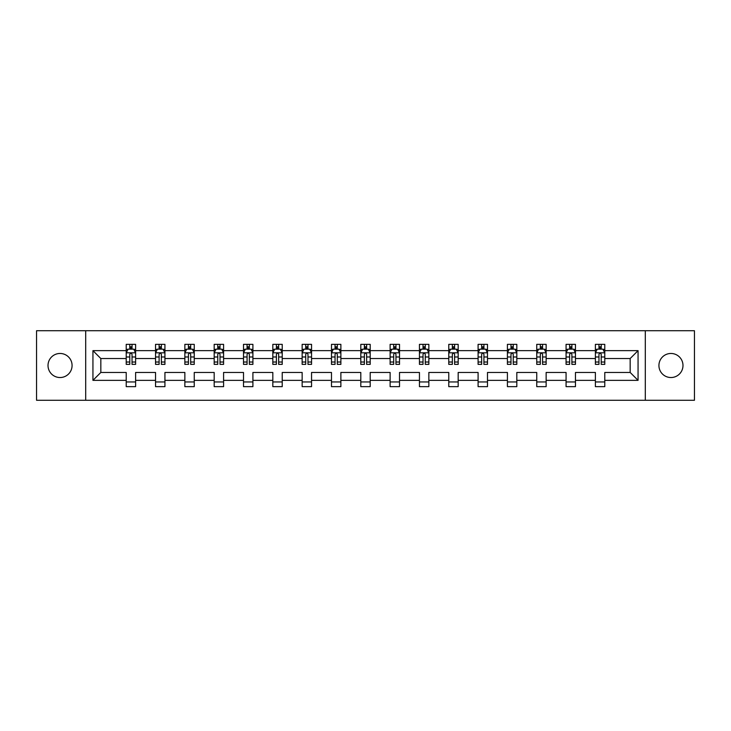 <?xml version="1.0" encoding="UTF-8"?>
<svg xmlns="http://www.w3.org/2000/svg" width="731" height="731" viewBox="0 0 731 731"><rect width="100%" height="100%" fill="white"/><g stroke="black" fill="none" stroke-linecap="round" stroke-linejoin="round"><path stroke-width="1.1" d="M670.957 353.466A12.034 12.034 0 0 0 658.923 365.5A12.034 12.034 0 0 0 670.957 377.534A12.034 12.034 0 0 0 682.982 365.5A12.034 12.034 0 0 0 670.957 353.466M60.043 353.466A12.034 12.034 0 0 0 48.018 365.5A12.034 12.034 0 0 0 60.043 377.534A12.034 12.034 0 0 0 72.077 365.5A12.034 12.034 0 0 0 60.043 353.466M645.299 330.723L36.55 330.723L36.55 400.277L694.45 400.277L694.45 330.723L645.299 330.723L645.299 400.277M604.784 380.348L604.784 372.454L630.168 372.454L638.062 380.348L604.784 380.348L604.784 386.644L595.39 386.644L595.39 380.348L575.461 380.348L575.461 386.644L566.068 386.644L566.068 380.348L546.139 380.348L546.139 386.644L536.746 386.644L536.746 380.348L516.817 380.348L516.817 386.644L507.415 386.644L507.415 380.348L487.495 380.348L487.495 386.644L478.092 386.644L478.092 380.348L458.173 380.348L458.173 386.644L448.77 386.644L448.77 380.348L428.85 380.348L428.85 386.644L419.448 386.644L419.448 380.348L399.519 380.348L399.519 386.644L390.126 386.644L390.126 380.348L370.197 380.348L370.197 386.644L360.803 386.644L360.803 380.348L340.874 380.348L340.874 386.644L331.481 386.644L331.481 380.348L311.552 380.348L311.552 386.644L302.15 386.644L302.15 380.348L282.23 380.348L282.23 386.644L272.827 386.644L272.827 380.348L252.908 380.348L252.908 386.644L243.505 386.644L243.505 380.348L223.585 380.348L223.585 386.644L214.183 386.644L214.183 380.348L194.254 380.348L194.254 386.644L184.861 386.644L184.861 380.348L164.932 380.348L164.932 386.644L155.539 386.644L155.539 380.348L135.61 380.348L135.61 386.644L126.216 386.644L126.216 380.348L92.938 380.348L92.938 350.652L126.216 350.652L126.216 344.356L135.61 344.356L135.61 350.652L155.539 350.652L155.539 344.356L164.932 344.356L164.932 350.652L184.861 350.652L184.861 344.356L194.254 344.356L194.254 350.652L214.183 350.652L214.183 344.356L223.585 344.356L223.585 350.652L243.505 350.652L243.505 344.356L252.908 344.356L252.908 350.652L272.827 350.652L272.827 344.356L282.23 344.356L282.23 350.652L302.15 350.652L302.15 344.356L311.552 344.356L311.552 350.652L331.481 350.652L331.481 344.356L340.874 344.356L340.874 350.652L360.803 350.652L360.803 344.356L370.197 344.356L370.197 350.652L390.126 350.652L390.126 344.356L399.519 344.356L399.519 350.652L419.448 350.652L419.448 344.356L428.85 344.356L428.85 350.652L448.77 350.652L448.77 344.356L458.173 344.356L458.173 350.652L478.092 350.652L478.092 344.356L487.495 344.356L487.495 350.652L507.415 350.652L507.415 344.356L516.817 344.356L516.817 350.652L536.746 350.652L536.746 344.356L546.139 344.356L546.139 350.652L566.068 350.652L566.068 344.356L575.461 344.356L575.461 350.652L595.39 350.652L595.39 344.356L604.784 344.356L604.784 350.652L638.062 350.652L638.062 380.348M85.701 400.277L85.701 330.723M595.39 350.652L595.39 358.546L575.461 358.546L575.461 350.652M575.461 380.348L575.461 372.454L595.39 372.454L595.39 380.348M566.068 350.652L566.068 358.546L546.139 358.546L546.139 350.652M546.139 380.348L546.139 372.454L566.068 372.454L566.068 380.348M536.746 350.652L536.746 358.546L516.817 358.546L516.817 350.652M516.817 380.348L516.817 372.454L536.746 372.454L536.746 380.348M507.415 350.652L507.415 358.546L487.495 358.546L487.495 350.652M487.495 380.348L487.495 372.454L507.415 372.454L507.415 380.348M478.092 350.652L478.092 358.546L458.173 358.546L458.173 350.652M458.173 380.348L458.173 372.454L478.092 372.454L478.092 380.348M448.77 350.652L448.77 358.546L428.85 358.546L428.85 350.652M428.85 380.348L428.85 372.454L448.77 372.454L448.77 380.348M419.448 350.652L419.448 358.546L399.519 358.546L399.519 350.652M399.519 380.348L399.519 372.454L419.448 372.454L419.448 380.348M390.126 350.652L390.126 358.546L370.197 358.546L370.197 350.652M370.197 380.348L370.197 372.454L390.126 372.454L390.126 380.348M360.803 350.652L360.803 358.546L340.874 358.546L340.874 350.652M340.874 380.348L340.874 372.454L360.803 372.454L360.803 380.348M331.481 350.652L331.481 358.546L311.552 358.546L311.552 350.652M311.552 380.348L311.552 372.454L331.481 372.454L331.481 380.348M302.15 350.652L302.15 358.546L282.23 358.546L282.23 350.652M282.23 380.348L282.23 372.454L302.15 372.454L302.15 380.348M272.827 350.652L272.827 358.546L252.908 358.546L252.908 350.652M252.908 380.348L252.908 372.454L272.827 372.454L272.827 380.348M243.505 350.652L243.505 358.546L223.585 358.546L223.585 350.652M223.585 380.348L223.585 372.454L243.505 372.454L243.505 380.348M214.183 350.652L214.183 358.546L194.254 358.546L194.254 350.652M194.254 380.348L194.254 372.454L214.183 372.454L214.183 380.348M184.861 350.652L184.861 358.546L164.932 358.546L164.932 350.652M164.932 380.348L164.932 372.454L184.861 372.454L184.861 380.348M155.539 350.652L155.539 358.546L135.61 358.546L135.61 350.652M135.61 380.348L135.61 372.454L155.539 372.454L155.539 380.348M126.216 350.652L126.216 358.546L100.832 358.546L100.832 372.454L126.216 372.454L126.216 380.348M92.938 350.652L100.832 358.546M630.168 372.454L630.168 358.546L604.784 358.546L604.784 350.652M598.963 349.053L601.22 349.053M569.641 349.053L571.889 349.053M540.31 349.053L542.566 349.053M510.987 349.053L513.244 349.053M481.665 349.053L483.922 349.053M452.343 349.053L454.6 349.053M423.021 349.053L425.278 349.053M393.698 349.053L395.955 349.053M364.376 349.053L366.624 349.053M335.045 349.053L337.302 349.053M305.722 349.053L307.979 349.053M276.4 349.053L278.657 349.053M247.078 349.053L249.335 349.053M217.756 349.053L220.013 349.053M188.434 349.053L190.69 349.053M159.111 349.053L161.359 349.053M129.78 349.053L132.037 349.053M126.216 381.947L135.61 381.947M155.539 381.947L164.932 381.947M184.861 381.947L194.254 381.947M214.183 381.947L223.585 381.947M243.505 381.947L252.908 381.947M272.827 381.947L282.23 381.947M302.15 381.947L311.552 381.947M331.481 381.947L340.874 381.947M360.803 381.947L370.197 381.947M390.126 381.947L399.519 381.947M419.448 381.947L428.85 381.947M448.77 381.947L458.173 381.947M478.092 381.947L487.495 381.947M507.415 381.947L516.817 381.947M536.746 381.947L546.139 381.947M566.068 381.947L575.461 381.947M595.39 381.947L604.784 381.947M100.832 372.454L92.938 380.348M638.062 350.652L630.168 358.546M132.037 346.796L129.78 346.796M127.98 349.372L126.216 349.372L126.216 344.356L129.78 344.356L126.216 344.356M126.216 362.019L126.216 364.376L129.78 364.376L129.78 362.019L126.216 362.019L126.216 358.546M135.61 358.546L135.61 364.376L132.037 364.376L132.037 354.316C131.288 352.863 130.538 352.863 129.78 354.316L129.78 362.019M133.846 349.372L135.61 349.372L135.61 344.356L132.037 344.356L135.61 344.356M135.61 352.909L133.727 349.144L128.089 349.144L126.216 352.909M129.78 349.144L129.78 344.356M132.037 344.356L132.037 349.144M161.359 346.796L159.111 346.796M157.302 349.372L155.539 349.372L155.539 344.356L159.111 344.356L155.539 344.356M155.539 362.019L155.539 364.376L159.111 364.376L159.111 362.019L155.539 362.019L155.539 358.546M164.932 358.546L164.932 364.376L161.359 364.376L161.359 354.316C160.61 352.863 159.861 352.863 159.111 354.316L159.111 362.019M163.168 349.372L164.932 349.372L164.932 344.356L161.359 344.356L164.932 344.356M164.932 352.909L163.059 349.144L157.412 349.144L155.539 352.909M159.111 349.144L159.111 344.356M161.359 344.356L161.359 349.144M190.69 346.796L188.434 346.796M186.624 349.372L184.861 349.372L184.861 344.356L188.434 344.356L184.861 344.356M184.861 362.019L184.861 364.376L188.434 364.376L188.434 362.019L184.861 362.019L184.861 358.546M194.254 358.546L194.254 364.376L190.69 364.376L190.69 354.316C189.932 352.863 189.183 352.863 188.434 354.316L188.434 362.019M192.491 349.372L194.254 349.372L194.254 344.356L190.69 344.356L194.254 344.356M194.254 352.909L192.381 349.144L186.743 349.144L184.861 352.909M188.434 349.144L188.434 344.356M190.69 344.356L190.69 349.144M220.013 346.796L217.756 346.796M215.947 349.372L214.183 349.372L214.183 344.356L217.756 344.356L214.183 344.356M214.183 362.019L214.183 364.376L217.756 364.376L217.756 362.019L214.183 362.019L214.183 358.546M223.585 358.546L223.585 364.376L220.013 364.376L220.013 354.316C219.263 352.863 218.505 352.863 217.756 354.316L217.756 362.019M221.813 349.372L223.585 349.372L223.585 344.356L220.013 344.356L223.585 344.356M223.585 352.909L221.703 349.144L216.065 349.144L214.183 352.909M217.756 349.144L217.756 344.356M220.013 344.356L220.013 349.144M249.335 346.796L247.078 346.796M245.278 349.372L243.505 349.372L243.505 344.356L247.078 344.356L243.505 344.356M243.505 362.019L243.505 364.376L247.078 364.376L247.078 362.019L243.505 362.019L243.505 358.546M252.908 358.546L252.908 364.376L249.335 364.376L249.335 354.316C248.586 352.863 247.827 352.863 247.078 354.316L247.078 362.019M251.135 349.372L252.908 349.372L252.908 344.356L249.335 344.356L252.908 344.356M252.908 352.909L251.025 349.144L245.388 349.144L243.505 352.909M247.078 349.144L247.078 344.356M249.335 344.356L249.335 349.144M278.657 346.796L276.4 346.796M274.6 349.372L272.827 349.372L272.827 344.356L276.4 344.356L272.827 344.356M272.827 362.019L272.827 364.376L276.4 364.376L276.4 362.019L272.827 362.019L272.827 358.546M282.23 358.546L282.23 364.376L278.657 364.376L278.657 354.316C277.908 352.863 277.159 352.863 276.4 354.316L276.4 362.019M280.457 349.372L282.23 349.372L282.23 344.356L278.657 344.356L282.23 344.356M282.23 352.909L280.348 349.144L274.71 349.144L272.827 352.909M276.4 349.144L276.4 344.356M278.657 344.356L278.657 349.144M307.979 346.796L305.722 346.796M303.922 349.372L302.15 349.372L302.15 344.356L305.722 344.356L302.15 344.356M302.15 362.019L302.15 364.376L305.722 364.376L305.722 362.019L302.15 362.019L302.15 358.546M311.552 358.546L311.552 364.376L307.979 364.376L307.979 354.316C307.23 352.863 306.481 352.863 305.722 354.316L305.722 362.019M309.789 349.372L311.552 349.372L311.552 344.356L307.979 344.356L311.552 344.356M311.552 352.909L309.67 349.144L304.032 349.144L302.15 352.909M305.722 349.144L305.722 344.356M307.979 344.356L307.979 349.144M337.302 346.796L335.045 346.796M333.245 349.372L331.481 349.372L331.481 344.356L335.045 344.356L331.481 344.356M331.481 362.019L331.481 364.376L335.045 364.376L335.045 362.019L331.481 362.019L331.481 358.546M340.874 358.546L340.874 364.376L337.302 364.376L337.302 354.316C336.552 352.863 335.803 352.863 335.045 354.316L335.045 362.019M339.111 349.372L340.874 349.372L340.874 344.356L337.302 344.356L340.874 344.356M340.874 352.909L338.992 349.144L333.354 349.144L331.481 352.909M335.045 349.144L335.045 344.356M337.302 344.356L337.302 349.144M366.624 346.796L364.376 346.796M362.567 349.372L360.803 349.372L360.803 344.356L364.376 344.356L360.803 344.356M360.803 362.019L360.803 364.376L364.376 364.376L364.376 362.019L360.803 362.019L360.803 358.546M370.197 358.546L370.197 364.376L366.624 364.376L366.624 354.316C365.875 352.863 365.125 352.863 364.376 354.316L364.376 362.019M368.433 349.372L370.197 349.372L370.197 344.356L366.624 344.356L370.197 344.356M370.197 352.909L368.323 349.144L362.677 349.144L360.803 352.909M364.376 349.144L364.376 344.356M366.624 344.356L366.624 349.144M395.955 346.796L393.698 346.796M391.889 349.372L390.126 349.372L390.126 344.356L393.698 344.356L390.126 344.356M390.126 362.019L390.126 364.376L393.698 364.376L393.698 362.019L390.126 362.019L390.126 358.546M399.519 358.546L399.519 364.376L395.955 364.376L395.955 354.316C395.197 352.863 394.448 352.863 393.698 354.316L393.698 362.019M397.755 349.372L399.519 349.372L399.519 344.356L395.955 344.356L399.519 344.356M399.519 352.909L397.646 349.144L392.008 349.144L390.126 352.909M393.698 349.144L393.698 344.356M395.955 344.356L395.955 349.144M425.278 346.796L423.021 346.796M421.211 349.372L419.448 349.372L419.448 344.356L423.021 344.356L419.448 344.356M419.448 362.019L419.448 364.376L423.021 364.376L423.021 362.019L419.448 362.019L419.448 358.546M428.85 358.546L428.85 364.376L425.278 364.376L425.278 354.316C424.528 352.863 423.77 352.863 423.021 354.316L423.021 362.019M427.078 349.372L428.85 349.372L428.85 344.356L425.278 344.356L428.85 344.356M428.85 352.909L426.968 349.144L421.33 349.144L419.448 352.909M423.021 349.144L423.021 344.356M425.278 344.356L425.278 349.144M454.6 346.796L452.343 346.796M450.543 349.372L448.77 349.372L448.77 344.356L452.343 344.356L448.77 344.356M448.77 362.019L448.77 364.376L452.343 364.376L452.343 362.019L448.77 362.019L448.77 358.546M458.173 358.546L458.173 364.376L454.6 364.376L454.6 354.316C453.85 352.863 453.092 352.863 452.343 354.316L452.343 362.019M456.4 349.372L458.173 349.372L458.173 344.356L454.6 344.356L458.173 344.356M458.173 352.909L456.29 349.144L450.652 349.144L448.77 352.909M452.343 349.144L452.343 344.356M454.6 344.356L454.6 349.144M483.922 346.796L481.665 346.796M479.865 349.372L478.092 349.372L478.092 344.356L481.665 344.356L478.092 344.356M478.092 362.019L478.092 364.376L481.665 364.376L481.665 362.019L478.092 362.019L478.092 358.546M487.495 358.546L487.495 364.376L483.922 364.376L483.922 354.316C483.173 352.863 482.423 352.863 481.665 354.316L481.665 362.019M485.722 349.372L487.495 349.372L487.495 344.356L483.922 344.356L487.495 344.356M487.495 352.909L485.612 349.144L479.975 349.144L478.092 352.909M481.665 349.144L481.665 344.356M483.922 344.356L483.922 349.144M513.244 346.796L510.987 346.796M509.187 349.372L507.415 349.372L507.415 344.356L510.987 344.356L507.415 344.356M507.415 362.019L507.415 364.376L510.987 364.376L510.987 362.019L507.415 362.019L507.415 358.546M516.817 358.546L516.817 364.376L513.244 364.376L513.244 354.316C512.495 352.863 511.746 352.863 510.987 354.316L510.987 362.019M515.053 349.372L516.817 349.372L516.817 344.356L513.244 344.356L516.817 344.356M516.817 352.909L514.935 349.144L509.297 349.144L507.415 352.909M510.987 349.144L510.987 344.356M513.244 344.356L513.244 349.144M542.566 346.796L540.31 346.796M538.509 349.372L536.746 349.372L536.746 344.356L540.31 344.356L536.746 344.356M536.746 362.019L536.746 364.376L540.31 364.376L540.31 362.019L536.746 362.019L536.746 358.546M546.139 358.546L546.139 364.376L542.566 364.376L542.566 354.316C541.817 352.863 541.068 352.863 540.31 354.316L540.31 362.019M544.376 349.372L546.139 349.372L546.139 344.356L542.566 344.356L546.139 344.356M546.139 352.909L544.257 349.144L538.619 349.144L536.746 352.909M540.31 349.144L540.31 344.356M542.566 344.356L542.566 349.144M571.889 346.796L569.641 346.796M567.832 349.372L566.068 349.372L566.068 344.356L569.641 344.356L566.068 344.356M566.068 362.019L566.068 364.376L569.641 364.376L569.641 362.019L566.068 362.019L566.068 358.546M575.461 358.546L575.461 364.376L571.889 364.376L571.889 354.316C571.139 352.863 570.39 352.863 569.641 354.316L569.641 362.019M573.698 349.372L575.461 349.372L575.461 344.356L571.889 344.356L575.461 344.356M575.461 352.909L573.588 349.144L567.941 349.144L566.068 352.909M569.641 349.144L569.641 344.356M571.889 344.356L571.889 349.144M601.22 346.796L598.963 346.796M597.154 349.372L595.39 349.372L595.39 344.356L598.963 344.356L595.39 344.356M595.39 362.019L595.39 364.376L598.963 364.376L598.963 362.019L595.39 362.019L595.39 358.546M604.784 358.546L604.784 364.376L601.22 364.376L601.22 354.316C600.462 352.863 599.712 352.863 598.963 354.316L598.963 362.019M603.02 349.372L604.784 349.372L604.784 344.356L601.22 344.356L604.784 344.356M604.784 352.909L602.911 349.144L597.273 349.144L595.39 352.909M598.963 349.144L598.963 344.356M601.22 344.356L601.22 349.144M135.564 352.808L126.262 352.808M135.61 362.019L132.037 362.019M129.78 356.975L126.216 356.975M135.61 356.975L132.037 356.975M132.037 347.993L129.78 347.993M164.886 352.808L155.584 352.808M164.932 362.019L161.359 362.019M159.111 356.975L155.539 356.975M164.932 356.975L161.359 356.975M161.359 347.993L159.111 347.993M194.208 352.808L184.906 352.808M194.254 362.019L190.69 362.019M188.434 356.975L184.861 356.975M194.254 356.975L190.69 356.975M190.69 347.993L188.434 347.993M223.531 352.808L214.229 352.808M223.585 362.019L220.013 362.019M217.756 356.975L214.183 356.975M223.585 356.975L220.013 356.975M220.013 347.993L217.756 347.993M252.862 352.808L243.551 352.808M252.908 362.019L249.335 362.019M247.078 356.975L243.505 356.975M252.908 356.975L249.335 356.975M249.335 347.993L247.078 347.993M282.184 352.808L272.873 352.808M282.23 362.019L278.657 362.019M276.4 356.975L272.827 356.975M282.23 356.975L278.657 356.975M278.657 347.993L276.4 347.993M311.507 352.808L302.205 352.808M311.552 362.019L307.979 362.019M305.722 356.975L302.15 356.975M311.552 356.975L307.979 356.975M307.979 347.993L305.722 347.993M340.829 352.808L331.527 352.808M340.874 362.019L337.302 362.019M335.045 356.975L331.481 356.975M340.874 356.975L337.302 356.975M337.302 347.993L335.045 347.993M370.151 352.808L360.849 352.808M370.197 362.019L366.624 362.019M364.376 356.975L360.803 356.975M370.197 356.975L366.624 356.975M366.624 347.993L364.376 347.993M399.473 352.808L390.171 352.808M399.519 362.019L395.955 362.019M393.698 356.975L390.126 356.975M399.519 356.975L395.955 356.975M395.955 347.993L393.698 347.993M428.795 352.808L419.493 352.808M428.85 362.019L425.278 362.019M423.021 356.975L419.448 356.975M428.85 356.975L425.278 356.975M425.278 347.993L423.021 347.993M458.127 352.808L448.816 352.808M458.173 362.019L454.6 362.019M452.343 356.975L448.77 356.975M458.173 356.975L454.6 356.975M454.6 347.993L452.343 347.993M487.449 352.808L478.138 352.808M487.495 362.019L483.922 362.019M481.665 356.975L478.092 356.975M487.495 356.975L483.922 356.975M483.922 347.993L481.665 347.993M516.771 352.808L507.469 352.808M516.817 362.019L513.244 362.019M510.987 356.975L507.415 356.975M516.817 356.975L513.244 356.975M513.244 347.993L510.987 347.993M546.094 352.808L536.792 352.808M546.139 362.019L542.566 362.019M540.31 356.975L536.746 356.975M546.139 356.975L542.566 356.975M542.566 347.993L540.31 347.993M575.416 352.808L566.114 352.808M575.461 362.019L571.889 362.019M569.641 356.975L566.068 356.975M575.461 356.975L571.889 356.975M571.889 347.993L569.641 347.993M604.738 352.808L595.436 352.808M604.784 362.019L601.22 362.019M598.963 356.975L595.39 356.975M604.784 356.975L601.22 356.975M601.22 347.993L598.963 347.993"/></g></svg>
